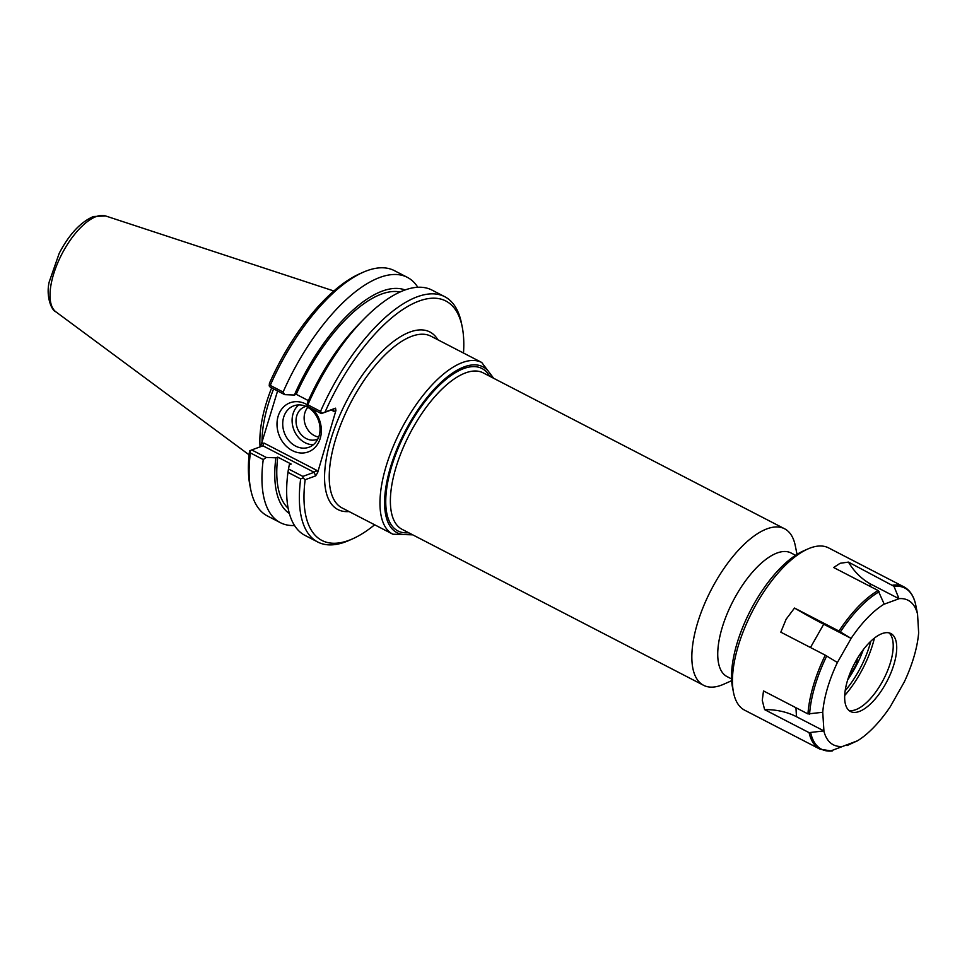 <?xml version="1.0" encoding="UTF-8"?>
<svg xmlns="http://www.w3.org/2000/svg" width="967" height="967" viewBox="0 0 967 967"><rect width="100%" height="100%" fill="white"/><g stroke="black" fill="none" stroke-linecap="round" stroke-linejoin="round"><path stroke-width="1.45" d="M795.539 555.288L790.994 552.943A69.6 29.348 117.4 0 0 777.202 552.955A69.6 29.348 117.4 0 0 726.725 614.782A69.6 29.348 117.4 0 0 727.039 676.586L731.584 678.931M374.652 524.791A134.8 56.835 -62.6 0 1 352.532 538.873A134.8 56.835 -62.6 0 1 305.149 479.717L315.629 475.897L317.623 472.682L335.912 410.528L335.549 408.183L325.081 412.015A134.8 56.835 -62.6 0 1 405.33 307.881A134.8 56.835 -62.6 0 1 462.202 326.858A134.8 56.835 -62.6 0 1 463.495 353.04M797.026 554.345L795.285 545.69A88.118 37.145 117.4 0 0 784.588 528.78A88.118 37.145 117.4 0 0 767.133 528.792A88.118 37.145 117.4 0 0 703.214 607.083A88.118 37.145 117.4 0 0 703.613 685.313A88.118 37.145 117.4 0 0 723.594 684.273L731.668 680.695M319.134 435.718A22.048 18.168 69.9 0 1 308.957 447.238A22.048 18.168 69.9 0 1 284.322 432.769A22.048 18.168 69.9 0 1 293.811 405.826A22.048 18.168 69.9 0 1 313.876 412.401A22.048 18.168 69.9 0 1 319.134 435.718M307.24 404.762A26.182 21.576 -110.1 0 0 278.363 415.532A26.182 21.576 -110.1 0 0 291.925 450.38A26.182 21.576 -110.1 0 0 320.27 438.244A26.182 21.576 -110.1 0 0 312.764 409.15M298.791 404.907A22.048 18.168 -110.1 0 0 293.702 429.348A22.048 18.168 -110.1 0 0 313.344 444.723M277.589 390.958L260.57 446.694M251.71 449.933L249.534 450.948A134.8 56.835 117.4 0 0 249.982 485.821L250.719 489.507A138.124 58.225 -62.6 0 1 250.38 452.919L263.242 459.579L266.251 457.451L251.71 449.933L262.951 445.823L314.13 472.283L302.876 476.405L288.48 468.959L289.314 464.776L291.2 464.075L277.759 457.125L275.873 457.814L266.251 457.451M284.733 394.657L283.113 392.046L270.252 385.386A138.124 58.225 -62.6 0 1 363.084 272.283L359.651 273.806A134.8 56.835 117.4 0 0 269.455 383.246L269.189 385.906L270.192 387.126L284.733 394.657L294.355 395.019L296.24 394.331L308.4 400.616M262.081 443.611A95.576 40.3 -62.6 0 1 273.613 388.903M271.642 387.888A96.688 40.759 117.4 0 0 260.087 446.863M331.222 409.996L333.941 411.398L332.612 409.488L321.358 413.598L322.059 413.26L320.536 411.398L307.82 404.822L306.962 406.152L321.358 413.598M462.202 326.858L461.464 323.171A138.124 58.225 117.4 0 0 444.687 296.664L431.983 290.088A138.124 58.225 117.4 0 0 364.499 318.481L359.216 323.848A126 53.125 -62.6 0 0 307.796 401.97L306.962 406.152M325.081 412.015L322.059 413.26M317.623 472.682L316.62 470.276L314.13 472.283L315.629 475.897M316.62 470.276L263.967 443.043L262.951 445.823M288.48 468.959L287.948 472.355L300.652 478.931L303.022 477.94L302.876 476.405M303.022 477.94L305.149 479.717M363.084 272.283A138.124 58.225 -62.6 0 1 394.403 270.651L407.276 277.311A138.124 58.225 -62.6 0 1 417.792 287.247M283.113 392.046A138.124 58.225 -62.6 0 1 407.276 277.311M270.252 385.386L269.189 385.906M300.652 478.931A138.124 58.225 117.4 0 0 317.768 542.016A138.124 58.225 117.4 0 0 349.099 540.396L352.532 538.873M287.948 472.355A138.124 58.225 117.4 0 0 305.064 535.44L317.768 542.016M444.687 296.664A138.124 58.225 117.4 0 0 320.536 411.398M294.548 525.504A138.124 58.225 -62.6 0 1 280.357 522.663L267.496 516.015A138.124 58.225 -62.6 0 1 250.719 489.507M250.151 450.586L250.38 452.919M364.499 318.481A138.124 58.225 117.4 0 0 307.82 404.822M307.832 407.325A17.406 14.348 -110.1 0 0 305.403 425.069A17.406 14.348 -110.1 0 0 318.699 437.048M305.971 406.394A17.406 14.348 -110.1 0 0 304.786 406.756A17.406 14.348 -110.1 0 0 296.736 415.858A17.406 14.348 -110.1 0 0 300.894 434.268A17.406 14.348 -110.1 0 0 316.729 439.453A17.406 14.348 -110.1 0 0 317.877 438.97M296.24 394.331A122.591 51.686 -62.6 0 1 400.048 291.986M294.355 395.019A126 53.125 -62.6 0 1 405.04 289.955M289.399 513.537A126 53.125 -62.6 0 1 275.873 457.814M280.357 522.663A138.124 58.225 -62.6 0 1 263.242 459.579M288.166 508.291A122.591 51.686 -62.6 0 1 277.759 457.125M855.251 662.165L856.871 662.999A56.884 23.982 -62.6 0 1 848.494 677.468M857.221 658.696L856.871 662.999M830.907 750.876L857.185 740.903L847.128 745.533L845.315 745.243M904 682.557L904 682.557A81.349 34.292 -62.6 0 0 918.65 632.805L917.55 614.093L915.604 604.351A90.717 38.245 -62.6 0 0 893.991 586.316L899.02 598.742L884.213 604.157L878.109 590.523L833.651 567.52L840.166 563.265L848.458 562.105L893.991 586.316M857.161 741A81.349 34.292 -62.6 0 0 890.293 706.684L903.964 682.533M848.458 562.105A55.252 45.534 -110.1 0 0 871.593 584.552L899.02 598.742M837.398 662.504L825.262 655.167L780.804 632.164L786.135 619.206L794.511 608.05L838.969 631.052L851.141 638.413L837.398 662.504A81.349 34.292 -62.6 0 0 822.748 712.268L823.92 730.907L809.077 732.635L764.607 709.633L762.262 700.338L763.507 690.934L807.965 713.936L822.748 712.268M794.511 608.05A55.252 4.666 -150.4 0 0 823.703 624.223L851.141 638.413M899.056 598.646A81.349 34.292 -62.6 0 1 917.55 614.093M851.105 638.389A81.349 34.292 -62.6 0 1 884.237 604.061M842.342 746.415A81.349 34.292 -62.6 0 1 823.848 730.967M872.439 702.018A43.89 18.506 -62.6 0 1 850.537 711.519A43.89 18.506 -62.6 0 1 854.26 664.027A43.89 18.506 -62.6 0 1 890.861 633.542A43.89 18.506 -62.6 0 1 894.56 662.19A43.89 18.506 -62.6 0 1 872.439 702.018M823.92 730.907L796.482 716.716A55.252 40.868 -3.4 0 0 764.607 709.633M831.874 751.069L819.943 749.135L744.638 710.177A91.357 38.511 -62.6 0 1 733.542 692.65A91.357 38.511 -62.6 0 1 752.399 611.337A91.357 38.511 -62.6 0 1 807.868 548.966A91.357 38.511 -62.6 0 1 828.586 547.89L903.891 586.848A91.357 38.511 -62.6 0 0 892.916 585.108M733.542 692.65L732.575 687.803A87.006 36.673 -62.6 0 1 750.525 610.37A87.006 36.673 -62.6 0 1 803.347 550.972L807.868 548.966M863.35 649.606A58.419 24.634 -62.6 0 1 847.745 679.777M870.82 641.206A58.419 24.634 -62.6 0 1 845.194 690.728M874.434 638.075A64.257 27.088 -62.6 0 1 844.735 695.491M888.999 632.865A43.89 18.506 -62.6 0 1 891.03 635.452A43.89 18.506 -62.6 0 1 868.934 700.205A43.89 18.506 -62.6 0 1 852.181 710.564A43.89 18.506 -62.6 0 1 848.893 710.394M437.882 339.792A100 42.161 117.4 0 0 346.452 401.353A100 42.161 117.4 0 0 349.039 511.543M392.88 534.219L342.149 507.977A96.688 40.759 -62.6 0 1 341.714 422.144A96.688 40.759 -62.6 0 1 411.845 336.25A96.688 40.759 -62.6 0 1 430.992 336.226L481.723 362.468A96.688 40.759 117.4 0 0 462.564 362.492A96.688 40.759 117.4 0 0 392.445 448.386A96.688 40.759 117.4 0 0 392.88 534.219L412.704 534.836M411.035 533.977A93.364 39.357 -62.6 0 1 391.49 463.991A93.364 39.357 -62.6 0 1 464.365 366.807A93.364 39.357 -62.6 0 1 492.01 377.432M489.592 376.187A91.43 38.547 117.4 0 0 463.87 368.524A91.43 38.547 117.4 0 0 393.4 460.957A91.43 38.547 117.4 0 0 408.618 532.72M703.613 685.313L402.151 529.372A88.118 37.145 -62.6 0 1 401.752 451.142A88.118 37.145 -62.6 0 1 465.671 372.851A88.118 37.145 -62.6 0 1 483.125 372.839L784.588 528.78M263.967 443.043L261.997 443.913M333.941 411.398L335.912 410.528M335.549 408.183L332.612 409.488M105.536 215.931L93.34 216.548C80.503 222.132 69.128 234.377 59.229 253.281L49.22 281.893C45.812 295.95 51.275 310.286 55.917 311.858A54.128 22.821 -62.6 0 1 57.682 262.964A54.128 22.821 -62.6 0 1 96.241 216.548A54.128 22.821 -62.6 0 1 105.536 215.931L333.857 290.982M868.656 585.627L871.593 584.552M810.467 647.515L823.703 624.223M809.584 714.178A90.717 38.245 -62.6 0 1 826.712 655.989M840.42 631.862A90.717 38.245 -62.6 0 1 879.172 591.731M807.965 713.936A91.357 38.511 -62.6 0 1 825.262 655.167M838.969 631.052A91.357 38.511 -62.6 0 1 878.109 590.523M796.482 716.716L795.95 707.711M832.321 750.948A90.717 38.245 -62.6 0 1 810.697 732.877M819.943 749.135A91.357 38.511 -62.6 0 1 809.077 732.635M493.678 378.302L481.723 362.468M55.917 311.858L249.087 454.841M915.604 604.339C913.706 595.877 909.79 590.051 903.891 586.848"/></g></svg>
